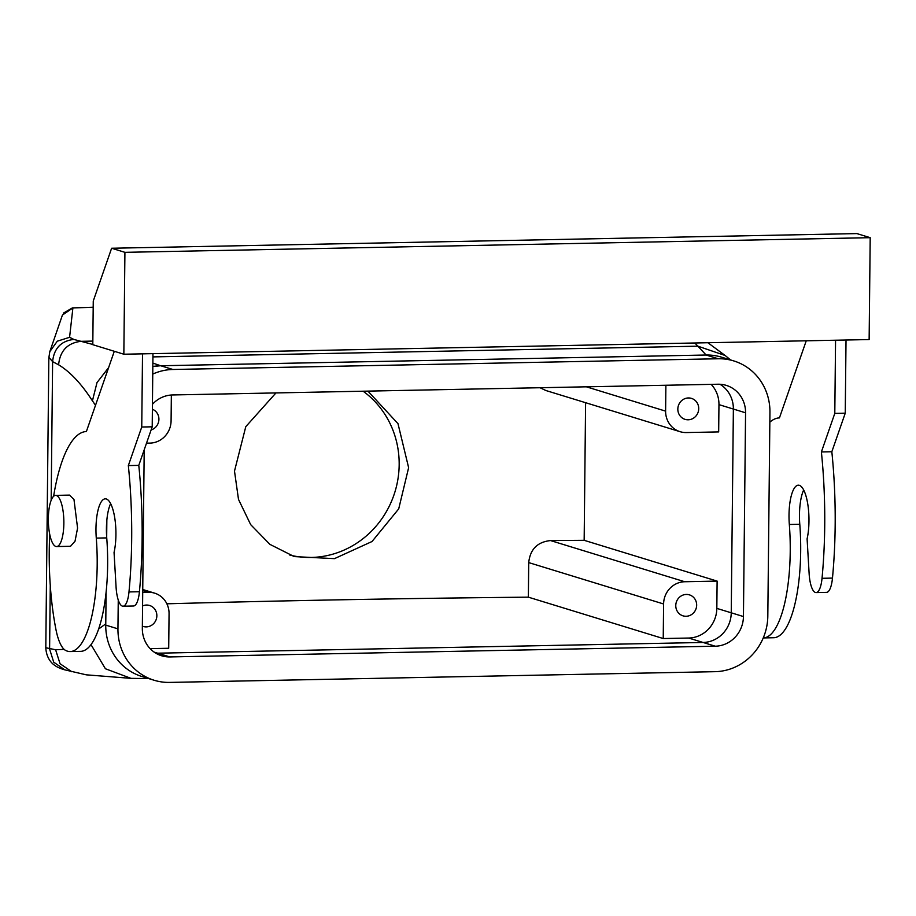 <?xml version="1.0" encoding="UTF-8"?>
<svg xmlns="http://www.w3.org/2000/svg" width="916" height="916" viewBox="0 0 916 916"><rect width="100%" height="100%" fill="white"/><g stroke="black" fill="none" stroke-linecap="round" stroke-linejoin="round"><path stroke-width="1.37" d="M151.106 429.959A10.969 10.397 107.1 0 0 157.689 414.066A10.969 10.397 107.1 0 0 152.388 409.246M171.349 395.014L171.086 420.856A21.927 20.793 -72.9 0 1 149.961 443.104L146.514 443.172M711.171 384.365A29.243 27.732 -72.9 0 1 718.957 404.632L718.671 431.917L686.279 432.558A21.927 20.793 -72.9 0 1 680.084 431.688A21.927 20.793 -72.9 0 1 665.611 411.135L665.886 385.258M679.054 414.284A10.969 10.397 -72.9 0 1 680.267 402.113A10.969 10.397 -72.9 0 1 691.488 398.391A10.969 10.397 -72.9 0 1 697.5 403.452A10.969 10.397 -72.9 0 1 696.286 415.624A10.969 10.397 -72.9 0 1 685.053 419.356A10.969 10.397 -72.9 0 1 679.054 414.284M719.953 384.262A29.243 27.732 -72.9 0 1 733.373 409.051L731.243 612.804A29.243 27.732 -72.9 0 1 703.076 642.471L157.689 653.188L703.076 642.471A29.243 27.732 107.1 0 0 731.243 612.804L733.373 409.051A29.243 27.732 107.1 0 0 719.953 384.262M152.869 363.08L160.609 365.747L706.122 355.019L714.194 355.522M160.609 365.747L152.835 366.515A54.823 51.994 107.1 0 1 160.701 365.747L706.087 355.019L718.281 358.763L172.895 369.48A54.823 51.994 107.1 0 0 152.754 374.083M106.851 520.002L106.68 537.108L106.851 520.002M118.256 599.957L117.946 628.857A54.823 51.994 107.1 0 0 154.106 680.245L141.911 676.5A54.823 51.994 107.1 0 1 105.752 625.113L106.096 592.457L105.764 623.865L98.676 628.994M144.201 449.813L142.335 628.376A29.243 27.732 107.1 0 0 161.617 655.776A29.243 27.732 107.1 0 0 169.884 656.932L157.689 653.188A29.243 27.732 -72.9 0 1 155.743 653.154A29.243 27.732 107.1 0 0 157.689 653.188L154.117 652.1M717.113 581.099L716.827 608.384A29.243 27.732 -72.9 0 1 688.66 638.04L663.23 638.544L663.596 603.976A21.927 20.793 -72.9 0 1 684.721 581.74L717.113 581.099L584.156 540.314A2160.157 203.833 0.6 0 0 550.539 540.566C537.429 541.951 530.158 549.291 528.715 562.596L528.36 597.163A2160.157 203.833 0.6 0 0 166.872 603.804M545.867 390.514L540.016 387.731M584.156 540.314L585.599 402.697M275.968 392.918L245.786 426.661L234.496 471.099L238.492 499.38L250.675 524.628L269.876 544.344L294.231 556.585L334.466 558.645L372.022 541.516L398.712 508.884L408.628 467.675L397.991 423.661L367.934 391.121M142.701 592.389L148.392 592.286A21.927 20.793 -72.9 0 1 154.598 593.144A21.927 20.793 -72.9 0 1 169.059 613.697L168.704 648.265L150.121 648.631M142.564 605.934A10.969 10.397 -72.9 0 1 149.617 605.487A10.969 10.397 -72.9 0 1 155.628 610.548A10.969 10.397 -72.9 0 1 154.415 622.731A10.969 10.397 -72.9 0 1 143.194 626.452A10.969 10.397 -72.9 0 1 142.358 626.155M663.23 638.544L528.36 597.163M694.866 342.985L706.122 355.019M48.914 357.4L52.613 361.637L58.601 364.797C70.234 371.873 81.513 383.896 92.424 400.853L95.516 405.273M45.869 647.749L55.613 649.765L64.12 649.364M289.822 555.096A91.382 86.654 107.1 0 0 399.17 464.778A91.382 86.654 107.1 0 0 363.125 391.212M676.993 610.766A10.969 10.397 -72.9 0 1 678.206 598.595A10.969 10.397 -72.9 0 1 689.427 594.873A10.969 10.397 -72.9 0 1 695.439 599.934A10.969 10.397 -72.9 0 1 694.225 612.106A10.969 10.397 -72.9 0 1 683.004 615.838A10.969 10.397 -72.9 0 1 676.993 610.766M93.192 307.226L72.433 307.89A10.969 4.534 88.1 0 1 72.902 307.936L69.582 337.306L73.83 339.424L92.802 344.462M48.834 357.904L45.8 647.898C46.556 660.081 53.758 664.753 55.006 665.52C57.067 667.134 60.33 668.577 64.818 669.859L53.723 662.176L49.601 649.078L50.277 585.473M73.83 339.424C61.074 340.947 53.998 348.355 52.613 361.637L51.159 500.285M69.582 337.306L57.296 341.187L49.807 351.641L48.834 357.893M152.961 353.645L152.205 426.81L138.785 465.374L128.343 465.58L141.751 427.016L152.205 426.81M49.739 534.394A131.583 39.857 -91.1 0 0 55.876 629.178A43.865 13.282 -91.1 0 0 65.769 650.509A95.035 28.785 -91.1 0 0 70.234 651.562A95.035 28.785 -91.1 0 0 96.283 538.104A32.896 9.961 -91.1 0 1 97.84 510.979A32.896 9.961 -91.1 0 1 105.306 498.831A32.896 9.961 -91.1 0 1 114.683 517.494A32.896 9.961 -91.1 0 1 114.053 552.451L116.08 587.19A21.927 6.641 -91.1 0 0 123.053 606.209L133.496 606.003A21.927 6.641 -91.1 0 0 139.427 591.725A204.68 62.013 -91.1 0 0 138.785 465.374M110.618 503.605A32.896 9.961 -91.1 0 0 108.294 510.773A32.896 9.961 -91.1 0 0 106.737 537.898L96.283 538.104M70.234 651.562L80.688 651.356A95.035 28.785 -91.1 0 0 106.737 537.898M769.841 422.161A131.583 39.857 -91.1 0 1 779.436 417.891L806.24 340.798M803.675 489.98A32.896 9.961 -91.1 0 0 801.34 497.148A32.896 9.961 -91.1 0 0 799.783 524.273A95.035 28.785 -91.1 0 1 773.734 637.731L763.28 637.937A95.035 28.785 -91.1 0 0 763.28 637.937A95.035 28.785 -91.1 0 0 789.329 524.479A32.896 9.961 -91.1 0 1 790.886 497.354A32.896 9.961 -91.1 0 1 798.351 485.194A32.896 9.961 -91.1 0 1 807.729 503.869A32.896 9.961 -91.1 0 1 807.099 538.826L809.126 573.565A21.927 6.641 -91.1 0 0 816.099 592.583A21.927 6.641 -91.1 0 0 822.03 578.305A204.68 62.013 -91.1 0 0 821.389 451.954L834.797 413.379L835.564 340.214M93.192 307.284A2182.084 205.894 0.6 0 0 72.902 307.936L62.425 315.058M123.843 354.217L92.802 344.691L93.26 301.032L111.615 248.247L124.919 252.335L123.843 354.217L869.135 339.561L870.2 237.679L124.919 252.335M142.518 353.851L141.751 427.016M123.053 606.209A21.927 6.641 -91.1 0 0 128.984 591.931A204.68 62.013 -91.1 0 0 128.343 465.58M114.294 351.286L86.39 431.516A131.583 39.857 -91.1 0 0 53.62 496.289M816.099 592.583L826.541 592.377A21.927 6.641 -91.1 0 0 832.472 578.099A204.68 62.013 -91.1 0 0 831.831 451.748L821.389 451.954M846.018 340.019L845.25 413.173L831.831 451.748M845.25 413.173L834.797 413.379M111.615 248.247L856.895 233.591L870.2 237.679M55.59 495.384L69.524 495.109L73.978 499.483L77.574 528.097L75.032 541.196L70.532 546.279L56.597 546.554A25.591 7.752 88.9 0 1 52.143 542.18A25.591 7.752 88.9 0 1 48.548 513.567A25.591 7.752 88.9 0 1 55.59 495.384A25.591 7.752 88.9 0 1 60.055 499.758A25.591 7.752 88.9 0 1 63.651 528.372A25.591 7.752 88.9 0 1 56.597 546.554M169.884 656.932L715.27 646.204A29.243 27.732 107.1 0 0 743.437 616.548L745.567 412.795A29.243 27.732 107.1 0 0 726.285 385.384A29.243 27.732 107.1 0 0 718.007 384.228L172.632 394.956A29.243 27.732 107.1 0 0 152.434 404.3M154.106 680.245A54.823 51.994 107.1 0 0 169.62 682.409L715.007 671.68A54.823 51.994 107.1 0 0 767.814 616.067L769.944 412.315A54.823 51.994 107.1 0 0 733.785 360.927L721.59 357.183A54.823 51.994 107.1 0 0 706.087 355.019M733.785 360.927A54.823 51.994 107.1 0 0 718.281 358.763M665.611 411.135L586.366 386.815M745.567 412.795L718.957 404.632M148.392 592.286L142.724 590.545M715.27 646.204L688.66 638.04M743.437 616.548L716.827 608.384M707.885 342.733L725.163 355.511L697.912 346.179L152.926 356.897M108.603 367.625L97.004 382.579L92.424 400.853M64.67 669.814L86.253 674.829L130.999 678.355L105.409 668.749L91.016 644.658M684.721 581.74L550.539 540.566M663.596 603.976L528.715 562.596M58.601 364.797C60.055 350.759 67.532 342.939 81.02 341.325L92.837 341.084M71.78 671.737L60.044 663.711L55.613 649.765M139.427 591.725L128.984 591.931M799.783 524.273L789.329 524.479M832.472 578.099L822.03 578.305M160.701 365.747L172.895 369.48M105.752 625.113L117.946 628.857M154.598 593.144L142.736 589.503M680.084 431.688L545.684 390.456M725.151 355.5L730.567 359.931M130.999 678.355L148.69 678.573M62.46 314.99L49.819 351.63M72.421 307.89L63.387 313.123"/></g></svg>
